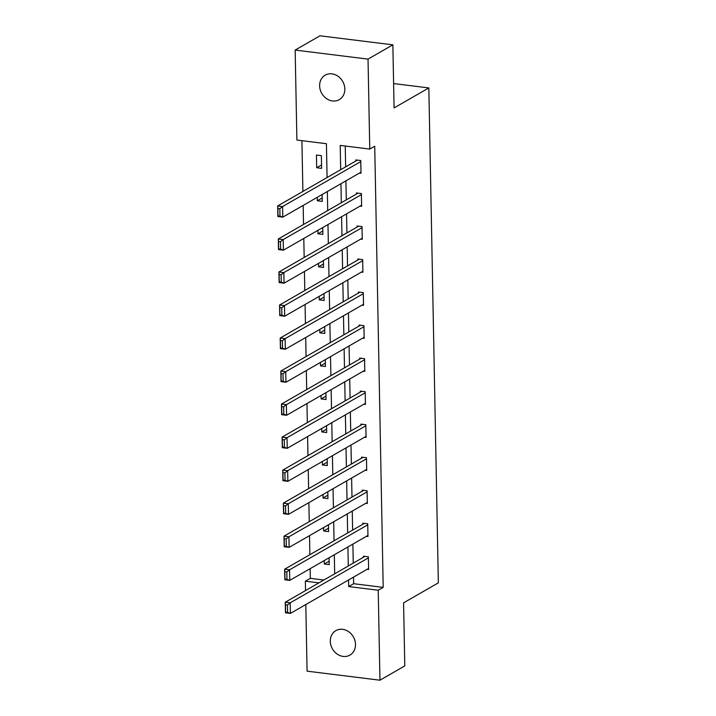 <?xml version="1.0" encoding="UTF-8"?>
<svg xmlns="http://www.w3.org/2000/svg" width="716" height="716" viewBox="0 0 716 716"><rect width="100%" height="100%" fill="white"/><g stroke="black" fill="none" stroke-linecap="round" stroke-linejoin="round"><path stroke-width="1.07" d="M344.826 88.972A14.123 12.065 60.1 0 1 339.259 99.649A14.123 12.065 60.1 0 1 326.415 98.548A14.123 12.065 60.1 0 1 319.622 85.848A14.123 12.065 60.1 0 1 325.189 75.171A14.123 12.065 60.1 0 1 338.033 76.263A14.123 12.065 60.1 0 1 344.826 88.972M355.494 644.436A14.123 12.065 60.1 0 1 349.927 655.113A14.123 12.065 60.1 0 1 337.084 654.012A14.123 12.065 60.1 0 1 330.291 641.303A14.123 12.065 60.1 0 1 335.858 630.626A14.123 12.065 60.1 0 1 348.701 631.727A14.123 12.065 60.1 0 1 355.494 644.436M327.078 177.532L326.433 143.71L296.889 140.041L295.162 50.075L319.989 35.8L392.86 44.84L394.077 107.919L428.839 87.934L438.344 582.851L403.573 602.845L404.791 665.925L379.954 680.2L307.083 671.16L305.804 604.555M305.535 590.566L305.356 581.195L318.915 582.878M310.144 568.674L310.323 578.34L305.356 581.195M301.919 140.667L302.895 191.441M303.163 205.429L303.53 224.457M303.799 238.446L304.166 257.483M304.434 271.471L304.801 290.508M305.07 304.497L305.437 323.534M305.705 337.513L306.063 356.55M306.332 370.539L306.699 389.576M306.967 403.564L307.334 422.601M307.603 436.59L307.97 455.618M308.238 469.607L308.605 488.643M308.873 502.632L309.24 521.669M309.509 535.658L309.876 554.685M428.839 87.934L393.603 83.566M310.323 578.34L323.883 580.023M324.232 560.574L324.294 564.02L329.217 564.629L329.083 557.782M323.596 527.558L323.659 530.995L328.581 531.612L328.456 524.756M322.961 494.532L323.023 497.978L327.946 498.587L327.821 491.74M322.325 461.507L322.397 464.952L327.319 465.561L327.185 458.714M321.69 428.481L321.761 431.927L326.684 432.545L326.55 425.689M321.054 395.465L321.126 398.91L326.048 399.519L325.914 392.672M320.428 362.439L320.491 365.885L325.413 366.494L325.279 359.647M319.792 329.414L319.855 332.859L324.778 333.477L324.652 326.621M319.157 296.397L319.22 299.843L324.142 300.452L324.017 293.605M318.522 263.372L318.584 266.817L323.516 267.426L323.381 260.579M317.886 230.346L317.958 233.792L322.88 234.4L322.746 227.554M317.251 197.33L317.322 200.775L322.245 201.384L322.111 194.537M321.609 168.358L321.368 155.658L316.445 155.05L316.687 167.75L321.609 168.358M353.525 577.123L353.65 583.71L383.194 587.38L374.728 146.225L369.76 149.08L340.216 145.42L340.682 169.71M345.246 146.046L345.649 166.855M345.918 180.844L346.284 199.88M346.553 213.869L346.92 232.906M347.188 246.895L347.546 265.922M347.824 279.911L348.182 298.948M348.45 312.937L348.817 331.973M349.086 345.962L349.453 364.999M349.721 378.979L350.088 398.015M350.357 412.004L350.724 431.041M350.992 445.03L351.359 464.066M351.628 478.055L351.986 497.083M352.254 511.072L352.621 530.108M352.89 544.097L353.257 563.134M367.075 569.327L368.606 569.515L368.364 556.815L363.442 556.207L363.46 557.263M366.44 536.311L367.97 536.499L367.729 523.799L362.806 523.181L362.824 524.246M365.804 503.285L367.335 503.473L367.093 490.773L362.171 490.165L362.189 491.221M365.178 470.26L366.708 470.448L366.458 457.748L361.535 457.139L361.553 458.195M364.542 437.234L366.073 437.431L365.822 424.731L360.9 424.114L360.927 425.179M363.907 404.218L365.437 404.406L365.196 391.706L360.273 391.097L360.291 392.153M363.272 371.192L364.802 371.38L364.56 358.68L359.638 358.072L359.656 359.128M362.636 338.167L364.167 338.364L363.925 325.655L359.002 325.046L359.02 326.102M362.001 305.15L363.531 305.338L363.289 292.638L358.367 292.03L358.385 293.086M361.365 272.125L362.896 272.313L362.654 259.613L357.731 259.004L357.749 260.06M360.739 239.099L362.269 239.287L362.019 226.587L357.096 225.979L357.123 227.035M360.103 206.083L361.634 206.271L361.392 193.571L356.461 192.953L356.487 194.018M359.468 173.057L360.998 173.245L360.757 160.545L355.834 159.936L355.852 160.993M392.86 44.84L368.033 59.115L369.76 149.08M295.162 50.075L368.033 59.115M383.194 587.38L378.227 590.235L379.954 680.2M348.558 579.978L348.683 586.565L378.227 590.235M340.95 183.699L341.317 202.735M341.586 216.724L341.953 235.761M342.221 249.75L342.588 268.777M342.857 282.766L343.215 301.803M343.483 315.792L343.85 334.828M344.119 348.817L344.486 367.854M344.754 381.843L345.121 400.87M345.389 414.859L345.756 433.896M346.025 447.885L346.392 466.922M346.66 480.91L347.027 499.938M347.296 513.927L347.654 532.964M347.922 546.952L348.289 565.989M334.685 573.811L334.318 554.775M334.05 540.786L333.692 521.749M333.423 507.76L333.056 488.724M332.788 474.744L332.421 455.707M332.152 441.718L331.785 422.682M331.517 408.693L331.15 389.656M330.882 375.667L330.515 356.64M330.246 342.651L329.888 323.614M329.62 309.625L329.253 290.589M328.984 276.6L328.617 257.572M328.349 243.583L327.982 224.547M327.713 210.558L327.346 191.521M353.65 583.71L348.683 586.565M329.154 561.228L324.294 564.02M328.519 528.202L323.659 530.995M327.883 495.186L323.023 497.978M327.248 462.16L322.397 464.952M326.621 429.135L321.761 431.927M325.986 396.118L321.126 398.91M325.35 363.093L320.491 365.885M324.715 330.067L319.855 332.859M324.08 297.05L319.22 299.843M323.444 264.025L318.584 266.817M322.809 231L317.958 233.792M322.182 197.974L317.322 200.775M321.547 164.957L316.687 167.75M368.588 568.459L290.392 613.415L285.469 612.807L285.263 602.219L290.195 602.836L290.392 613.415L287.599 612.386L287.456 604.975L285.487 604.734L285.63 612.144L287.599 612.386M364.972 556.395L285.263 602.219L285.487 604.734M368.382 557.88L290.195 602.836L287.456 604.975M285.469 612.807L285.63 612.144M367.952 535.434L289.756 580.39L284.834 579.781L284.637 569.202L289.559 569.811L289.756 580.39L286.964 579.369L286.821 571.959L284.852 571.708L284.995 579.119L286.964 579.369M364.337 523.378L284.637 569.202L284.852 571.708M367.747 524.855L289.559 569.811L286.821 571.959M284.834 579.781L284.995 579.119M367.317 502.417L289.13 547.373L284.198 546.764L284.001 536.177L288.924 536.785L289.13 547.373L286.328 546.344L286.185 538.933L284.216 538.692L284.359 546.102L286.328 546.344M363.701 490.353L284.001 536.177L284.216 538.692M367.111 491.829L288.924 536.785L286.185 538.933M284.198 546.764L284.359 546.102M366.681 469.392L288.494 514.348L283.572 513.739L283.366 503.151L288.288 503.769L288.494 514.348L285.693 513.318L285.55 505.908L283.581 505.666L283.724 513.077L285.693 513.318M363.066 457.327L283.366 503.151L283.581 505.666M366.485 458.804L288.288 503.769L285.55 505.908M283.572 513.739L283.724 513.077M366.046 436.366L287.859 481.322L282.936 480.713L282.731 470.135L287.653 470.743L287.859 481.322L285.058 480.293L284.914 472.891L282.945 472.641L283.089 480.051L285.058 480.293M362.43 424.311L282.731 470.135L282.945 472.641M365.849 425.787L287.653 470.743L284.914 472.891M282.936 480.713L283.089 480.051M365.42 403.35L287.223 448.305L282.301 447.688L282.095 437.109L287.018 437.718L287.223 448.305L284.422 447.276L284.279 439.866L282.31 439.624L282.453 447.026L284.422 447.276M361.804 391.285L282.095 437.109L282.31 439.624M365.214 392.762L287.018 437.718L284.279 439.866M282.301 447.688L282.453 447.026M364.784 370.324L286.588 415.28L281.665 414.671L281.46 404.084L286.391 404.692L286.588 415.28L283.796 414.251L283.652 406.84L281.683 406.599L281.818 414.009L283.796 414.251M361.168 358.26L281.46 404.084L281.683 406.599M364.578 359.736L286.391 404.692L283.652 406.84M281.665 414.671L281.818 414.009M364.149 337.299L285.952 382.255L281.03 381.646L280.833 371.058L285.756 371.676L285.952 382.255L283.16 381.225L283.017 373.824L281.048 373.573L281.191 380.984L283.16 381.225M360.533 325.234L280.833 371.058L281.048 373.573M363.943 326.72L285.756 371.676L283.017 373.824M281.03 381.646L281.191 380.984M363.513 304.282L285.326 349.238L280.395 348.62L280.198 338.041L285.12 338.65L285.326 349.238L282.525 348.209L282.381 340.798L280.412 340.556L280.556 347.958L282.525 348.209M359.897 292.218L280.198 338.041L280.412 340.556M363.307 293.694L285.12 338.65L282.381 340.798M280.395 348.62L280.556 347.958M362.878 271.257L284.691 316.212L279.768 315.604L279.562 305.016L284.485 305.625L284.691 316.212L281.889 315.183L281.746 307.773L279.777 307.531L279.92 314.942L281.889 315.183M359.262 259.192L279.562 305.016L279.777 307.531M362.681 260.669L284.485 305.625L281.746 307.773M279.768 315.604L279.92 314.942M362.242 238.231L284.055 283.187L279.133 282.578L278.927 271.99L283.849 272.608L284.055 283.187L281.254 282.158L281.111 274.756L279.142 274.505L279.285 281.916L281.254 282.158M358.627 226.166L278.927 271.99L279.142 274.505M362.045 227.652L283.849 272.608L281.111 274.756M279.133 282.578L279.285 281.916M361.616 205.215L283.42 250.17L278.497 249.553L278.291 238.974L283.214 239.583L283.42 250.17L280.618 249.141L280.475 241.731L278.506 241.489L278.649 248.891L280.618 249.141M357.991 193.15L278.291 238.974L278.506 241.489M361.41 194.627L283.214 239.583L280.475 241.731M278.497 249.553L278.649 248.891M360.98 172.189L282.784 217.145L277.862 216.536L277.656 205.948L282.578 206.557L282.784 217.145L279.983 216.116L279.849 208.705L277.871 208.463L278.014 215.874L279.983 216.116M357.365 160.124L277.656 205.948L277.871 208.463M360.775 161.601L282.578 206.557L279.849 208.705M277.862 216.536L278.014 215.874"/></g></svg>
